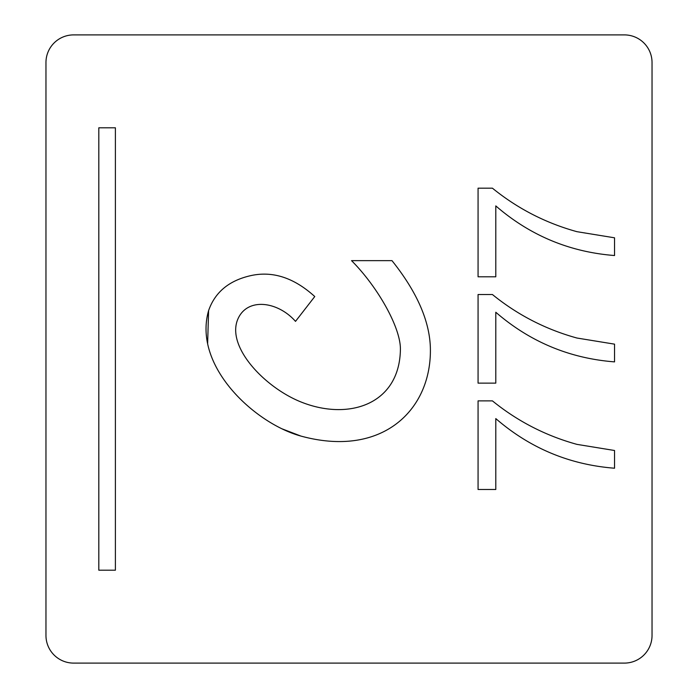 <?xml version="1.0" encoding="UTF-8"?>
<svg xmlns="http://www.w3.org/2000/svg" width="698" height="698" viewBox="0 0 698 698"><rect width="100%" height="100%" fill="white"/><g stroke="black" fill="none" stroke-linecap="round" stroke-linejoin="round"><path stroke-width="1.05" d="M576.958 231.684L614.545 237.809L614.545 255.529C569.559 252.03 529.974 235.488 495.789 205.901L495.789 276.801L478.069 276.801L478.069 188.181L492.413 188.181C517.532 208.562 545.714 223.072 576.958 231.684L614.545 237.809M576.958 338.033L614.545 344.149L614.545 361.878C569.559 358.371 529.974 341.828 495.789 312.25L495.789 383.141L478.069 383.141L478.069 294.521L492.413 294.521C517.532 314.911 545.714 329.412 576.958 338.033M576.958 444.373L614.545 450.498L614.545 468.218C569.559 464.72 529.974 448.177 495.789 418.591L495.789 489.49L478.069 489.49L478.069 400.87L492.413 400.87C517.532 421.252 545.714 435.761 576.958 444.373C545.714 435.761 517.532 421.252 492.413 400.87M652.037 635.45L652.037 62.55A27.65 27.65 0 0 0 624.387 34.9L73.613 34.9A27.65 27.65 0 0 0 45.963 62.55L45.963 635.45A27.65 27.65 0 0 0 73.613 663.1L624.387 663.1A27.65 27.65 0 0 0 652.037 635.45M400.408 349.375C400.713 327.493 377.548 286.669 351.539 260.642L391.979 260.642C416.549 291.38 429.34 320.19 430.343 347.063C432.332 408.897 383.141 458.516 300.917 436.076C254.901 423.512 192.587 366.223 208.597 310.61C215.019 292.13 229.145 280.456 250.975 275.588C272.848 270.807 294.111 277.795 314.763 296.545L295.507 321.377C278.109 301.588 247.842 297.095 238.07 318.628C225.594 346.129 264.167 387.006 300.541 401.786C348.485 421.269 399.64 404.517 400.408 349.375C400.713 327.493 377.548 286.669 351.539 260.642M115.397 570.196L98.811 570.196L98.811 127.804L115.397 127.804L115.397 570.196M238.07 318.628C247.842 297.095 278.109 301.588 295.507 321.377M314.763 296.545C294.111 277.795 272.848 270.807 250.975 275.588C229.145 280.456 215.019 292.13 208.597 310.61L207.629 343.809M281.87 428.773L300.917 436.076C383.141 458.516 432.332 408.897 430.343 347.063"/></g></svg>
